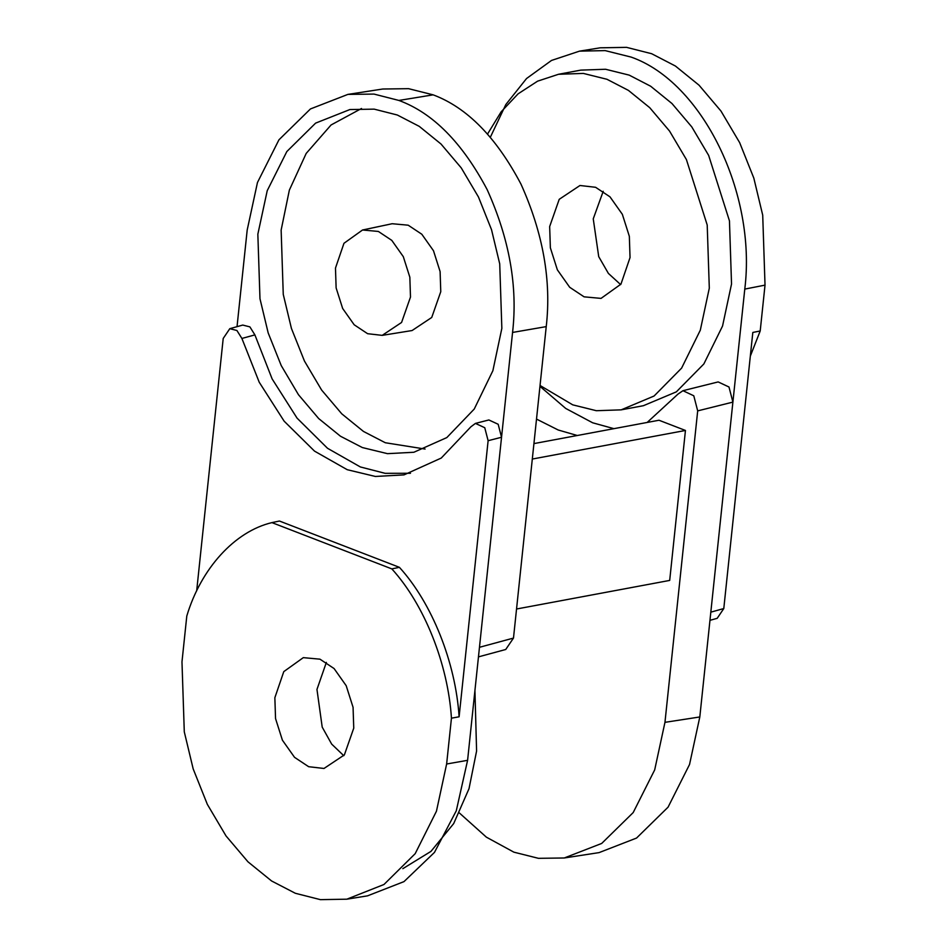 <?xml version="1.0" encoding="UTF-8"?>
<svg xmlns="http://www.w3.org/2000/svg" width="947" height="947" viewBox="0 0 947 947"><rect width="100%" height="100%" fill="white"/><g stroke="black" fill="none" stroke-linecap="round" stroke-linejoin="round"><path stroke-width="1.42" d="M647.156 422.457L678.028 394.07L682.953 390.697L718.157 381.925L728.989 387.003L732.895 402.108L744.78 289.095C756.736 193.176 702.283 81.975 631.104 57.08L605.145 50.605L579.481 51.15L600.173 47.812L626.559 47.35L651.654 53.719L675.412 66.03L699.028 85.183L720.975 111.059L739.666 142.654L753.824 178.119L762.714 215.17L765.022 285.13L760.204 330.977L750.32 356.143M603.215 191.294L593.248 218.84L598.717 256.637L608.4 273.423L620.64 284.597M579.481 51.15L551.509 60.442L526.544 78.53L505.828 104.537L490.38 137.161M539.944 386.329L565.702 408.429L592.656 422.788L613.905 428.66M558.529 74.28L580.771 70.125L605.583 69.261L629.199 75.121L650.648 86.224L671.968 103.519L691.772 126.886L708.652 155.403L729.45 220.852L731.534 284.005L722.549 326.04L703.846 363.968L676.336 391.857L643.415 405.695L621.173 409.85L654.093 396.012L681.603 368.123L700.307 330.195L709.303 288.16L707.208 225.007L686.409 159.558L669.529 131.041L649.725 107.674L628.406 90.379L606.956 79.276L583.34 73.416L558.529 74.28L537.576 81.17L518.092 93.848L501.152 111.805L487.575 133.989M760.204 330.977L752.818 332.444L723.792 608.542L717.199 618.32L709.966 620.332M682.953 390.697L693.784 395.787L697.69 410.88L732.895 402.108L699.809 716.962L689.534 764.501L668.061 807.175L636.55 838.059L599.096 852.608L564.246 857.982L538.441 858.325L513.866 852.158L486.379 837.16L459.425 813.011M697.69 410.88L664.96 722.336L654.685 769.899L633.188 812.573L601.688 843.446L564.246 857.982M536.499 419.083L558.233 430.009L577.291 435.502M516.541 609.004L669.695 580.416L685.45 430.459L658.994 420.243L533.93 443.598M595.604 187.293L609.998 196.846L622.345 214.306L629.341 236.324L630.039 257.572L620.948 284.147L601.049 298.388L584.098 296.837L569.703 287.284L557.357 269.824L550.361 247.806L549.662 226.558L559.215 199.32L579.978 185.494L595.604 187.293M540.039 385.476L572.746 404.854L596.361 410.714L621.173 409.85M451.447 718.169C447.967 663.788 424.303 604.529 391.833 568.898L271.919 522.614C234.785 531.385 200.989 568.472 186.796 616.024L181.978 661.87L184.286 731.83L193.176 768.881L207.334 804.346L226.025 835.941L247.972 861.817L271.588 880.97L295.346 893.281L320.441 899.65L346.827 899.188L383.985 884.486L415.188 853.661L436.449 811.224L446.629 764.004L451.447 718.169L459.106 716.796L488.119 440.698L484.757 427.724L475.441 423.404L470.884 426.813L441.255 458.052L404.002 474.885L375.367 476.459L347.241 469.7L314.522 451.127L284.136 421.166L259.218 382.221L241.899 338.446L236.904 330.491L229.801 328.68L223.208 338.458L196.68 590.857M319.956 659.171L334.078 668.546L346.188 685.687L353.065 707.302L353.752 728.16L344.377 754.889L324.004 768.467L308.651 766.703L294.529 757.316L282.407 740.187L275.541 718.572L274.855 697.714L283.78 671.624L303.312 657.644L319.956 659.171M382.197 335.368L412.087 330.539L431.737 317.458L440.769 291.688L440.106 271.588L433.489 250.742L421.806 234.229L408.193 225.197L392.153 223.729L362.523 230.003L378.35 231.447L391.786 240.372L403.304 256.661L409.838 277.211L410.489 297.05L401.575 322.465L382.197 335.368L367.614 333.699L354.178 324.774L342.66 308.485L336.126 287.924L335.475 268.096L343.962 243.296L362.523 230.003M475.441 423.404L488.865 419.959L498.169 424.268L501.543 437.254L467.593 760.323L456.288 810.786L434.46 852.418L403.99 881.621L367.519 895.85L346.827 899.188M271.919 522.614L279.436 521.028L399.397 567.324C431.927 602.99 455.625 662.344 459.106 716.796M488.119 440.698L501.543 437.254L512.564 332.444C517.867 286.479 509.391 238.857 487.149 189.601C462.243 142.618 432.826 112.894 398.9 100.441L374.018 94.084L347.904 94.392L310.45 108.941L278.939 139.825L257.466 182.499L247.191 230.038L237.034 326.668M229.801 328.68L242.763 325.07L249.89 326.881L254.897 334.895L272.132 378.918L297.05 418.112L327.52 448.286L360.357 466.954L385.121 473.322L410.465 473.275M397.326 115.013L419.237 126.353L441.006 144.015L461.236 167.879L478.472 197.012L491.529 229.707L499.72 263.858L501.851 328.372L492.878 370.703L474.246 409.045L446.818 437.585L413.851 452.264L387.489 453.66L362.37 447.564L340.47 436.224L318.689 418.562L298.459 394.698L281.223 365.566L268.167 332.87L259.975 298.719L257.844 234.205L267.232 190.667L286.834 151.544L315.611 123.122L349.869 109.556L374.183 109.142L397.326 115.013M478.46 656.875L505.734 649.488L513.487 638.077L546.23 326.62C551.509 280.762 543.093 233.258 520.98 184.12C496.24 137.22 466.954 107.461 433.134 94.842L408.559 88.675L382.754 89.018L347.904 94.392M398.9 100.441L433.134 94.842M361.505 108.503L331.071 124.968L306.189 153.426L289.356 190.122L281.141 230.085L283.26 294.387L291.427 328.42L304.437 361.02L321.625 390.057L341.784 413.839L363.482 431.441L385.322 442.746L425.096 449.056M391.833 568.898L399.397 567.324M474.932 690.493L476.59 751.03L469.014 788.685L453.684 823.582L430.944 851.4L402.83 868.671M326.36 662.403L316.961 689.428L322.205 727.118L331.663 744.093L343.785 755.706M685.45 430.459L532.309 459.046M664.96 722.336L699.809 716.962M744.78 289.095L765.022 285.13M710.818 612.164L723.792 608.542M400.048 100.252L398.865 100.429M546.23 326.62L512.564 332.444M479.466 647.298L513.487 638.077M467.593 760.323L446.629 764.004M241.899 338.446L254.897 334.895"/></g></svg>
